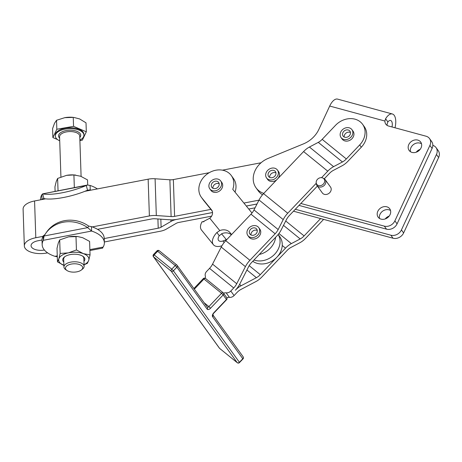 <?xml version="1.0" encoding="UTF-8"?>
<svg xmlns="http://www.w3.org/2000/svg" width="462" height="462" viewBox="0 0 462 462"><rect width="100%" height="100%" fill="white"/><g stroke="black" fill="none" stroke-linecap="round" stroke-linejoin="round"><path stroke-width="0.69" d="M230.804 291.025A5.047 4.198 144.2 0 1 227.396 292.81A5.047 4.198 144.2 0 1 226.166 292.833A5.047 4.198 -35.8 0 0 223.695 293.179A5.047 4.198 -35.8 0 0 223.562 293.237L226.83 297.771A5.047 4.198 144.2 0 1 226.969 297.719A5.047 4.198 144.2 0 1 229.441 297.366A5.047 4.198 -35.8 0 0 230.671 297.343A5.047 4.198 -35.8 0 0 234.078 295.565L230.804 291.025L233.72 287.965L209.546 268.358L206.635 271.419A5.047 4.198 144.2 0 0 205.157 274.769A5.047 4.198 144.2 0 0 205.29 275.901A5.047 4.198 -35.8 0 1 205.238 278.205A5.047 4.198 -35.8 0 1 205.22 278.263M258.76 227.639L259.852 229.152A6.728 5.602 144.2 0 1 259.783 235.36A6.728 5.602 144.2 0 1 253.811 239.079A6.728 5.602 144.2 0 1 248.937 237.023L247.851 235.51A6.728 5.602 -35.8 0 0 252.72 237.566A6.728 5.602 -35.8 0 0 258.691 233.847A6.728 5.602 -35.8 0 0 258.76 227.639A6.728 5.602 -35.8 0 0 253.892 225.589A6.728 5.602 -35.8 0 0 247.915 229.308A6.728 5.602 -35.8 0 0 247.851 235.51M257.247 230.457A4.204 3.5 -35.8 0 0 253.286 230.752A4.204 3.5 -35.8 0 0 250.982 234.153A4.204 3.5 -35.8 0 0 250.999 234.967M257.265 231.271A4.204 3.5 144.2 0 1 254.187 235.043A4.204 3.5 144.2 0 1 249.896 234.038A4.204 3.5 144.2 0 1 249.341 231.884A4.204 3.5 144.2 0 1 252.419 228.113A4.204 3.5 144.2 0 1 256.716 229.117A4.204 3.5 144.2 0 1 257.265 231.271M351.957 129.683L353.049 131.196A6.728 5.602 144.2 0 1 352.858 137.595A6.728 5.602 144.2 0 1 346.564 141.141A6.728 5.602 144.2 0 1 342.14 139.068L341.048 137.555A6.728 5.602 -35.8 0 0 345.472 139.628A6.728 5.602 -35.8 0 0 351.767 136.082A6.728 5.602 -35.8 0 0 351.957 129.683A6.728 5.602 -35.8 0 0 347.528 127.61A6.728 5.602 -35.8 0 0 341.233 131.156A6.728 5.602 -35.8 0 0 341.048 137.555M350.444 132.496A4.204 3.5 -35.8 0 0 344.213 135.926A4.204 3.5 -35.8 0 0 344.196 137.006M350.427 133.576A4.204 3.5 144.2 0 1 347.251 137.127A4.204 3.5 144.2 0 1 343.093 136.076A4.204 3.5 144.2 0 1 342.579 133.662A4.204 3.5 144.2 0 1 345.755 130.105A4.204 3.5 144.2 0 1 349.913 131.156A4.204 3.5 144.2 0 1 350.427 133.576M276.744 179.787A6.728 5.602 144.2 0 1 272.072 181.531A6.728 5.602 144.2 0 1 270.409 181.323A6.728 5.602 144.2 0 1 267.648 179.458L266.557 177.945A6.728 5.602 -35.8 0 0 270.98 180.018A6.728 5.602 -35.8 0 0 277.275 176.478A6.728 5.602 -35.8 0 0 277.466 170.074A6.728 5.602 -35.8 0 0 273.036 168.001A6.728 5.602 -35.8 0 0 266.747 171.546A6.728 5.602 -35.8 0 0 266.557 177.945M275.953 172.892A4.204 3.5 -35.8 0 0 269.721 176.322A4.204 3.5 -35.8 0 0 269.704 177.402M275.935 173.972A4.204 3.5 144.2 0 1 272.759 177.523A4.204 3.5 144.2 0 1 268.601 176.472A4.204 3.5 144.2 0 1 268.087 174.053A4.204 3.5 144.2 0 1 271.263 170.501A4.204 3.5 144.2 0 1 275.421 171.552A4.204 3.5 144.2 0 1 275.935 173.972M221.777 182.461A6.728 5.602 144.2 0 1 221.789 182.478A6.728 5.602 144.2 0 1 219.727 190.87A6.728 5.602 144.2 0 1 211.042 190.558A6.728 5.602 144.2 0 1 210.88 190.35A6.728 5.602 144.2 0 1 210.868 190.332L209.788 188.837A6.728 5.602 -35.8 0 0 218.509 189.449A6.728 5.602 -35.8 0 0 220.715 180.983A6.728 5.602 -35.8 0 0 220.697 180.965A6.728 5.602 -35.8 0 0 211.977 180.353A6.728 5.602 -35.8 0 0 209.777 188.819A6.728 5.602 -35.8 0 0 209.788 188.837M219.19 183.784A4.204 3.5 -35.8 0 0 214.847 184.321A4.204 3.5 -35.8 0 0 212.936 188.294M213.207 182.057A4.204 3.5 144.2 0 1 218.653 182.444A4.204 3.5 144.2 0 1 217.279 187.751A4.204 3.5 144.2 0 1 211.833 187.364A4.204 3.5 144.2 0 1 213.207 182.057M87.699 184.985L87.526 179.909L80.683 176.247L73.914 174.954L66.603 175.341L57.623 178.43L56.249 181.462L54.943 186.862L55.094 191.239M83.957 261.423A11.059 5.353 178.1 0 0 84.719 260.112A11.059 5.353 178.1 0 0 82.906 256.306A11.059 5.353 178.1 0 0 64.484 256.924A11.059 5.353 178.1 0 0 62.872 259.032A11.059 5.353 178.1 0 0 63.785 262.104M64.911 256.618A10.089 4.886 178.1 0 0 63.941 257.877A10.089 4.886 178.1 0 0 63.802 258.235A10.089 4.886 178.1 0 0 63.681 259.067L63.947 267.013A10.089 4.886 178.1 0 0 65.719 269.652L66.978 270.507A8.616 4.17 -1.9 0 1 65.685 267.232A8.616 4.17 -1.9 0 1 76.022 263.842A8.616 4.17 -1.9 0 1 82.473 268.688A8.616 4.17 -1.9 0 1 81.335 270.022A8.616 4.17 -1.9 0 1 66.978 270.507M75.982 236.44L76.438 249.959L83.281 253.621L90.044 254.914L89.593 241.395L82.744 237.734L77.755 236.573L68.665 236.827A15.136 7.323 -1.9 0 1 68.676 236.821L59.69 239.917L58.31 242.948L57.011 248.348L57.467 261.867L58.847 258.836A15.136 7.323 178.1 0 0 63.895 265.367M84.067 264.691A15.136 7.323 178.1 0 0 85.585 263.866A15.136 7.323 178.1 0 0 88.744 260.314L87.37 263.346L84.067 264.801M90.044 254.914L88.744 260.314A15.136 7.323 178.1 0 0 83.281 253.621A15.136 7.323 178.1 0 0 68.33 252.881A15.136 7.323 178.1 0 0 62.006 255.284A15.136 7.323 178.1 0 0 58.847 258.836L60.147 253.436L68.33 252.881L76.438 249.959M325.179 179.643L330.526 187.052A5.047 4.198 144.2 0 1 329.978 192.4A5.047 4.198 144.2 0 1 324.411 194.352A5.047 4.198 144.2 0 1 324.087 194.254A5.047 4.198 144.2 0 1 322.343 192.954L316.996 185.545A5.047 4.198 -35.8 0 0 318.74 186.844A5.047 4.198 -35.8 0 0 324.509 185.135A5.047 4.198 -35.8 0 0 325.179 179.643A5.047 4.198 -35.8 0 0 323.845 178.523L322.892 178.049A4.505 3.748 144.2 0 1 324.029 183.223A4.505 3.748 144.2 0 1 318.335 185.481A4.505 3.748 144.2 0 1 316.204 182.877A4.505 3.748 144.2 0 1 318.052 178.782A4.505 3.748 144.2 0 1 322.528 177.893A4.505 3.748 144.2 0 1 322.892 178.049M316.204 182.877L316.354 183.928A5.047 4.198 -35.8 0 0 316.996 185.545M149.382 215.95L148.146 179.175A13.456 6.508 -1.9 0 1 155.088 178.765L156.323 215.54A13.456 6.508 -1.9 0 0 149.382 215.95L92.25 226.911A31.116 15.055 178.1 0 0 91.459 226.64L91.609 231.052L87.699 227.633A31.116 28.956 -145.2 0 0 45.542 233.628A31.116 28.956 -145.2 0 0 44.069 236.007L43.364 240.309A31.116 15.055 178.1 0 0 42.169 244.733A31.116 15.055 178.1 0 0 43.844 249.33A31.116 15.055 178.1 0 0 54.914 256.323L57.294 256.791M102.339 247.927L103.159 247.066A31.116 15.055 178.1 0 0 104.36 242.642A31.116 15.055 178.1 0 0 102.68 238.046A31.116 15.055 178.1 0 0 91.609 231.052L43.364 240.309L43.214 235.897A31.116 15.055 178.1 0 0 42.96 236.365L35.805 237.739A16.984 8.218 -1.9 0 0 24.336 245.946A16.984 8.218 -1.9 0 0 46.824 253.014L47.609 252.864M104.36 242.642L104.21 238.23A31.116 15.055 178.1 0 0 102.529 233.633A31.116 15.055 178.1 0 0 97.557 229.337L151.565 218.976A6.728 3.257 -1.9 0 1 155.036 218.769L169.825 219.791A13.456 6.508 178.1 0 0 176.767 219.381A13.456 6.508 -1.9 0 0 171.004 221.425L161.105 227.183A6.728 3.257 178.1 0 1 158.218 228.199L104.221 238.559M226.946 239.432A10.089 8.397 -35.8 0 0 226.34 239.651L223.002 240.956L224.145 242.538M231.479 234.667L230.001 232.617A10.089 8.397 -35.8 0 0 223.931 229.822A10.089 8.397 -35.8 0 0 219.797 230.578L216.909 232.513L219.254 235.759L221.974 233.605A10.089 8.397 144.2 0 1 226.114 232.848A10.089 8.397 144.2 0 1 231.364 234.788M251.986 213.022L232.767 189.328A18.497 15.396 -35.8 0 0 231.335 175.589A18.497 15.396 -35.8 0 0 230.896 175.017A18.497 15.396 -35.8 0 0 206.976 174.186A18.497 15.396 -35.8 0 0 201.334 197.239A18.497 15.396 -35.8 0 0 201.773 197.811L211.475 209.777A6.728 5.602 144.2 0 1 211.636 209.985A6.728 5.602 144.2 0 1 209.771 218.22L202.772 221.887L202.033 221.777A13.456 7.45 141 0 0 201.484 230.03L213.392 244.71A13.456 7.45 -39 0 1 216.909 232.513M231.335 175.589L233.506 178.598A18.497 15.396 144.2 0 1 235.025 192.111M318.283 142.365L309.424 147.037L333.593 166.643L342.452 161.966L318.283 142.365A10.089 5.457 -51 0 0 322.176 139.345L335.51 125.329A18.497 15.396 144.2 0 1 347.996 118.792A18.497 15.396 144.2 0 1 362.595 124.307A18.497 15.396 144.2 0 1 359.679 144.935L361.313 147.199L347.978 161.215A15.136 8.183 -51 0 1 342.146 165.748L333.287 170.42A10.089 5.457 129 0 0 329.394 173.441L324.307 178.788M389.183 216.083A7.149 5.948 -35.8 0 0 388.178 216.505A7.149 5.948 -35.8 0 0 385.239 218.924M377.587 216.152A7.149 5.948 -35.8 0 0 378.141 217.152A7.149 5.948 -35.8 0 0 386.85 218.174A7.149 5.948 -35.8 0 0 390.298 209.783A7.149 5.948 -35.8 0 0 389.737 208.784A7.149 5.948 -35.8 0 0 386.804 206.803A7.149 5.948 -35.8 0 0 379.377 209.072A7.149 5.948 -35.8 0 0 377.587 216.152M408.558 149.434A7.149 5.948 -35.8 0 0 409.113 150.433A7.149 5.948 -35.8 0 0 417.821 151.455A7.149 5.948 -35.8 0 0 421.263 143.07A7.149 5.948 -35.8 0 0 420.709 142.071A7.149 5.948 -35.8 0 0 417.775 140.084A7.149 5.948 -35.8 0 0 410.348 142.354A7.149 5.948 -35.8 0 0 408.558 149.434M262.514 194.802A21.021 17.498 -35.8 0 1 258.223 190.829L256.052 187.82A21.021 17.498 -35.8 0 1 267.966 158.489L303.43 143.896A25.225 20.998 -35.8 0 0 312.601 137.971A25.225 20.998 -35.8 0 0 318.89 129.325L329.701 106.046A13.456 6.185 105.2 0 1 337.589 99.111L392.359 113.981A13.456 6.185 -74.8 0 1 395.01 127.783M390.864 235.21L393.047 238.23A8.408 6.999 -35.8 0 0 399.128 237.491A8.408 6.999 -35.8 0 0 403.621 232.94L401.438 229.914A8.408 6.999 144.2 0 1 396.945 234.471A8.408 6.999 144.2 0 1 390.864 235.21L295.31 209.263M430.174 139.72A8.408 6.999 144.2 0 1 429.903 145.42L432.086 148.446A8.408 6.999 -35.8 0 0 432.357 142.746A8.408 6.999 -35.8 0 0 431.699 141.568L429.516 138.542A8.408 6.999 144.2 0 1 430.174 139.72M436.451 154.493L438.629 157.519A8.408 6.999 -35.8 0 0 438.9 151.819A8.408 6.999 -35.8 0 0 438.242 150.641L436.059 147.621A8.408 6.999 144.2 0 1 436.717 148.793A8.408 6.999 144.2 0 1 436.451 154.493L401.438 229.914M432.83 145.351A8.408 6.999 144.2 0 1 436.059 147.621M397.072 223.868L394.894 220.842A8.408 6.999 144.2 0 1 390.402 225.398A8.408 6.999 144.2 0 1 384.32 226.137L386.503 229.158A8.408 6.999 -35.8 0 0 392.584 228.419A8.408 6.999 -35.8 0 0 397.072 223.868L432.086 148.446M387.225 125.462A6.728 5.602 144.2 0 1 387.104 124.064L387.866 121.933L385.597 118.786L384.921 121.038A6.728 5.602 -35.8 0 0 385.296 123.233A6.728 5.602 -35.8 0 0 385.822 124.174A6.728 5.602 -35.8 0 0 388.588 126.039L426.062 136.215A8.408 6.999 144.2 0 1 429.516 138.542M81.335 270.022L82.531 269.086A10.089 4.886 178.1 0 0 83.859 267.521A10.089 4.886 178.1 0 0 84.119 266.331L83.853 258.385A10.089 4.886 178.1 0 0 82.461 256.029M84.119 266.331A10.089 4.886 178.1 0 0 75.098 261.787A10.089 4.886 178.1 0 0 64.206 265.817A10.089 4.886 178.1 0 0 63.947 267.013M56.838 129.245L73.55 126.345L73.244 117.383L64.674 117.677A15.136 7.323 -1.9 0 1 64.853 117.648L56.537 120.276L54.522 123.267L52.587 128.621L52.887 137.584L56.838 129.245L56.537 120.276M79.88 140.13A14.293 6.918 178.1 0 0 83.547 136.781A14.293 6.918 178.1 0 0 83.917 135.095A14.293 6.918 178.1 0 0 71.142 128.655A14.293 6.918 178.1 0 0 55.711 134.367A14.293 6.918 178.1 0 0 55.342 136.053A14.293 6.918 178.1 0 0 59.708 140.812M83.917 135.095L83.888 134.211A14.293 6.918 178.1 0 0 71.108 127.772A14.293 6.918 178.1 0 0 55.683 133.483A14.293 6.918 178.1 0 0 55.313 135.17L55.342 136.053M386.503 229.158L298.989 205.399M379.527 218.451A7.149 5.948 144.2 0 1 381.883 211.787A7.149 5.948 144.2 0 1 388.981 209.829A7.149 5.948 144.2 0 1 390.534 210.51M410.499 151.732A7.149 5.948 144.2 0 1 412.855 145.068A7.149 5.948 144.2 0 1 419.952 143.11A7.149 5.948 144.2 0 1 421.506 143.792M64.853 117.648A15.136 7.323 -1.9 0 1 73.377 117.383L73.244 117.383M73.55 126.345L86.313 131.797L86.013 122.828L79.591 118.925L73.92 117.446M86.313 131.797L82.363 140.142L79.891 140.569M57.536 139.57L52.887 137.584M393.047 238.23L293.474 211.198M438.629 157.519L403.621 232.94M300.826 203.465L384.32 226.137M385.597 118.786A13.456 6.185 -74.8 0 1 392.359 113.981M256.052 187.82A21.021 17.498 -35.8 0 0 263.802 193.387M392.013 126.969A6.728 3.09 105.2 0 0 390.598 120.472A6.728 3.09 105.2 0 0 387.866 121.933M394.894 220.842L429.903 145.42M362.595 124.307L364.229 126.576A18.497 15.396 144.2 0 1 361.313 147.199M277.466 170.074L278.557 171.587A6.728 5.602 144.2 0 1 278.147 178.309M420.154 149.365A7.149 5.948 -35.8 0 0 416.21 152.212M104.337 241.978L160.401 231.219A13.456 6.508 178.1 0 0 166.176 229.192L176.074 223.435A6.728 3.257 -1.9 0 1 178.961 222.418L211.59 216.158M44.392 250.034A10.256 4.966 -1.9 0 1 31.058 245.72A10.256 4.966 -1.9 0 1 37.982 240.766L42.013 239.992A31.116 15.055 -1.9 0 1 42.96 236.365M148.146 179.175L84.898 191.308M45.611 198.851L34.569 200.964A16.984 8.218 178.1 0 0 23.1 209.176L24.336 245.946M156.323 215.54L171.113 216.562A6.728 3.257 178.1 0 0 174.59 216.355L210.891 209.39L203.944 200.82A18.497 15.396 144.2 0 1 203.505 200.248L201.334 197.239M171.113 216.562L169.877 179.787A6.728 3.257 178.1 0 0 173.354 179.579L174.59 216.355M169.877 179.787L155.088 178.765M257.011 204.002L246.333 206.052M212.532 212.537L176.779 219.392L212.532 212.52M248.747 209.032L255.07 207.819M309.424 147.037A15.136 8.183 129 0 0 303.586 151.565L263.565 193.636A15.136 8.183 129 0 0 259.043 199.988L253.996 209.939A10.089 5.457 -51 0 1 250.982 214.172L225.751 240.69A15.136 8.183 129 0 0 221.229 247.049L212.56 264.125A10.089 5.457 -51 0 1 209.546 268.358M212.56 264.125L236.729 283.732L245.403 266.649L221.229 247.049M317.377 186.076L289.374 215.506A10.089 5.457 129 0 0 286.359 219.745L281.306 229.695A15.136 8.183 -51 0 1 276.79 236.047L251.559 262.566A10.089 5.457 129 0 0 248.544 266.799L239.876 283.882A15.136 8.183 -51 0 1 235.354 290.234A15.136 8.183 129 0 1 241.187 285.701L256.393 277.685L246.922 269.999M236.729 283.732A10.089 5.457 -51 0 1 233.72 287.965M263.565 193.636L287.734 213.236L316.256 183.258M321.564 177.679L327.76 171.171L303.586 151.565M333.593 166.643A15.136 8.183 129 0 0 327.76 171.171M322.176 139.345L346.344 158.945A10.089 5.457 -51 0 1 342.452 161.966M253.996 209.939L278.164 229.545L283.218 219.594L259.043 199.988M225.751 240.69L249.919 260.297L275.15 233.778L250.982 214.172M278.164 229.545A10.089 5.457 -51 0 1 275.15 233.778M287.734 213.236A15.136 8.183 129 0 0 283.218 219.594M249.919 260.297A15.136 8.183 129 0 0 245.403 266.649M346.344 158.945L359.679 144.935M285.718 221.009L304.1 235.92L320.611 218.566M304.1 235.92A10.089 5.457 -51 0 1 300.208 238.941L283.495 225.381M278.915 233.524L291.349 243.613L300.208 238.941M291.349 243.613A15.136 8.183 129 0 0 285.516 248.146L282.236 245.484A18.497 15.396 144.2 0 1 276.842 257.259L285.516 248.146M249.185 265.656L260.285 274.665L276.842 257.259A18.497 15.396 144.2 0 1 252.783 261.278M260.285 274.665A10.089 5.457 -51 0 1 256.393 277.685M323.625 219.386L305.734 238.19A15.136 8.183 -51 0 1 299.902 242.717L291.043 247.389A10.089 5.457 129 0 0 287.15 250.41L261.919 276.929A15.136 8.183 -51 0 1 256.087 281.462L240.881 289.483A10.089 5.457 129 0 0 236.989 292.504L234.078 295.565M239.483 362.572L242.989 358.939A1.681 1.681 0 0 0 243.133 356.797A1.681 1.398 -35.8 0 1 242.868 358.668L239.42 362.295L173.417 270.813L176.871 267.186L207.143 309.147A3.361 1.819 129 0 0 210.533 308.241L223.192 294.935L221.546 293.289A1.681 0.907 -51 0 1 222.522 292.654A1.681 0.907 -51 0 1 223.152 292.741A1.681 0.907 -51 0 1 223.244 292.839A1.681 1.398 144.2 0 1 223.562 293.237A1.681 1.398 -35.8 0 1 223.192 294.935L226.461 299.474L213.808 312.774A3.361 1.819 129 0 0 212.595 316.707L242.931 358.945M243.901 203.055L258.957 200.167M261.076 162.751L222.436 170.166M209.228 172.696L173.354 179.579M253.99 260.014A18.497 15.396 -35.8 0 0 274.694 254.198A18.497 15.396 -35.8 0 0 278.164 234.488M278.193 234.453L279.764 236.631A18.497 15.396 144.2 0 1 282.236 245.484M230.001 232.617L231.583 234.563M221.789 182.478A6.728 5.602 144.2 0 1 221.8 182.496L220.697 180.965M275.612 237.283A18.497 15.396 144.2 0 1 259.274 254.458M210.903 209.407L212.185 210.99M219.254 235.759A6.728 3.725 141 0 0 218.613 240.471A6.728 3.725 141 0 0 223.002 240.956M221.933 245.755A13.456 7.45 -39 0 1 213.392 244.71M203.944 221.731L202.033 221.777M92.25 226.911A31.116 15.055 -1.9 0 1 97.557 229.337M257.016 203.985L246.315 206.035M42.013 239.992A31.116 15.055 178.1 0 0 42.019 240.321L42.169 244.733M43.214 235.897L45.126 234.488M44.069 236.007L87.699 227.633L88.75 226.12L91.459 226.64M88.75 226.12A31.116 28.956 -145.2 0 0 46.598 232.109L45.542 233.628M41.724 199.596A31.116 15.055 -1.9 0 1 41.978 199.122L41.834 194.71L42.654 193.855L43.919 198.579L41.978 199.122L44.369 198.666M40.656 199.798L40.633 199.134A31.116 15.055 -1.9 0 1 41.834 194.71M90.078 185.453L90.223 189.87L87.543 190.205L86.284 185.481L87.526 185.014L90.078 185.453A31.116 15.055 -1.9 0 1 97.384 188.918M86.816 190.523L90.223 189.87A31.116 15.055 -1.9 0 1 91.014 190.136M87.526 185.014L42.654 193.855A31.116 7.663 -15 0 0 86.284 185.481L42.654 193.855M43.919 198.579A31.116 7.663 -15 0 0 87.543 190.205M68.676 236.821L68.665 236.827A15.136 7.323 -1.9 0 1 77.379 236.532L77.755 236.573M64.31 265.529L57.467 261.867M59.69 239.917L60.147 253.436M73.914 174.954L74.336 187.549M57.623 178.43L58.039 190.673M66.609 175.341L66.603 175.341A15.136 7.323 -1.9 0 1 66.609 175.341A15.136 7.323 -1.9 0 1 75.312 175.046L75.693 175.086M226.83 297.771A1.681 1.398 144.2 0 1 226.461 299.474L226.582 299.74A1.681 1.681 0 0 0 226.836 297.771M212.595 316.707A1.681 1.398 -35.8 0 0 212.936 314.945L243.133 356.797M207.143 309.147A1.681 1.398 -35.8 0 0 207.409 307.27L177.137 265.309A1.681 1.398 144.2 0 1 176.871 267.186L175.225 265.535L171.772 269.167L154.192 254.909L157.646 251.276L175.225 265.535A1.681 0.907 -51 0 1 176.201 264.905A1.681 0.907 -51 0 1 176.831 264.986A1.681 0.907 -51 0 1 176.923 265.084A1.681 1.398 144.2 0 1 177.137 265.309A1.681 1.681 0 0 0 176.831 264.986L159.251 250.727A1.681 0.907 129 0 0 158.622 250.647A1.681 0.907 129 0 0 157.646 251.276L156.976 250.878L153.523 254.504A1.681 1.681 0 0 0 153.378 256.647A1.681 1.398 -35.8 0 0 153.592 256.872A1.681 0.907 -51 0 1 153.54 255.983A1.681 0.907 -51 0 1 154.192 254.909L153.523 254.504M194.335 289.154L203.967 279.031L221.546 293.289L208.888 306.595L204.135 302.737M210.533 308.241L208.888 306.595A1.681 0.907 -51 0 1 207.917 307.224A1.681 0.907 -51 0 1 207.346 307.184M159.344 250.826A1.681 0.907 129 0 0 159.251 250.727A1.681 1.681 0 0 0 156.976 250.878L156.97 250.93M205.665 278.58A1.681 0.907 129 0 0 205.573 278.482A1.681 0.907 129 0 0 204.943 278.395A1.681 0.907 129 0 0 203.967 279.031L203.292 278.684M237.26 362.71A1.681 1.681 0 0 0 239.535 362.566L239.42 362.295A1.681 1.398 144.2 0 1 237.168 362.618L219.589 348.36L153.592 256.872L171.165 271.13L237.168 362.618A1.681 0.907 129 0 0 237.26 362.71L219.681 348.452A1.681 0.907 -51 0 1 219.589 348.36A1.681 1.398 144.2 0 1 219.375 348.134L153.378 256.647A1.681 1.398 -35.8 0 1 153.147 255.89M219.797 348.521A1.681 0.907 -51 0 1 219.681 348.452A1.681 1.681 0 0 1 219.375 348.134M171.165 271.13A1.681 1.398 -35.8 0 0 173.417 270.813L171.772 269.167A1.681 0.907 129 0 0 171.119 270.241A1.681 0.907 129 0 0 171.165 271.13M60.926 176.975L59.575 136.798A10.089 4.886 -1.9 0 1 59.835 135.603A10.089 4.886 -1.9 0 1 70.726 131.572A10.089 4.886 -1.9 0 1 79.747 136.117L81.098 176.409M229.441 297.366L226.166 292.833M79.787 137.474A11.1 5.371 178.1 0 0 80.44 136.509A11.1 5.371 178.1 0 0 72.136 130.272A11.1 5.371 178.1 0 0 58.824 134.638A11.1 5.371 178.1 0 0 59.621 138.15M384.921 121.038L329.701 106.046M160.834 219.167L161.105 227.183M171.004 221.425L170.952 219.843M158.218 228.199L157.906 218.965M34.569 200.964L35.805 237.739M239.593 284.407L241.187 285.701M219.797 230.578L209.771 218.22M211.787 210.204L211.475 209.777M203.944 200.82L201.773 197.811M221.575 233.778L226.34 239.651M54.914 256.323L57.265 255.873M89.871 249.619L103.159 247.066M226.53 299.746L213.871 313.051M213.808 312.774L212.861 314.83M102.749 248.071L89.899 250.537M223.458 293.064A1.681 1.681 0 0 0 223.152 292.741L205.573 278.482A1.681 1.681 0 0 0 203.297 278.626L193.884 288.525"/></g></svg>
